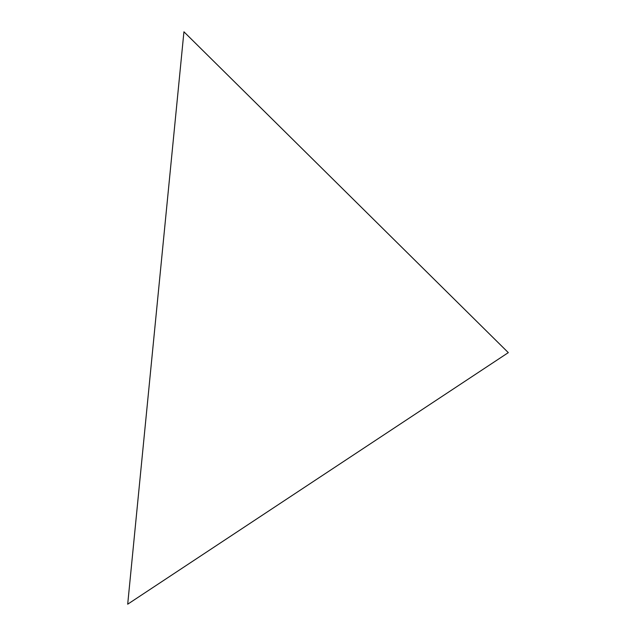 <?xml version="1.0" encoding="UTF-8"?>
<svg xmlns="http://www.w3.org/2000/svg" width="636" height="636" viewBox="0 0 636 636"><rect width="100%" height="100%" fill="white"/><g stroke="black" fill="none" stroke-linecap="round" stroke-linejoin="round"><path stroke-width="0.95" d="M127.693 604.2L508.307 352.63L183.931 31.8L127.693 604.2"/></g></svg>
